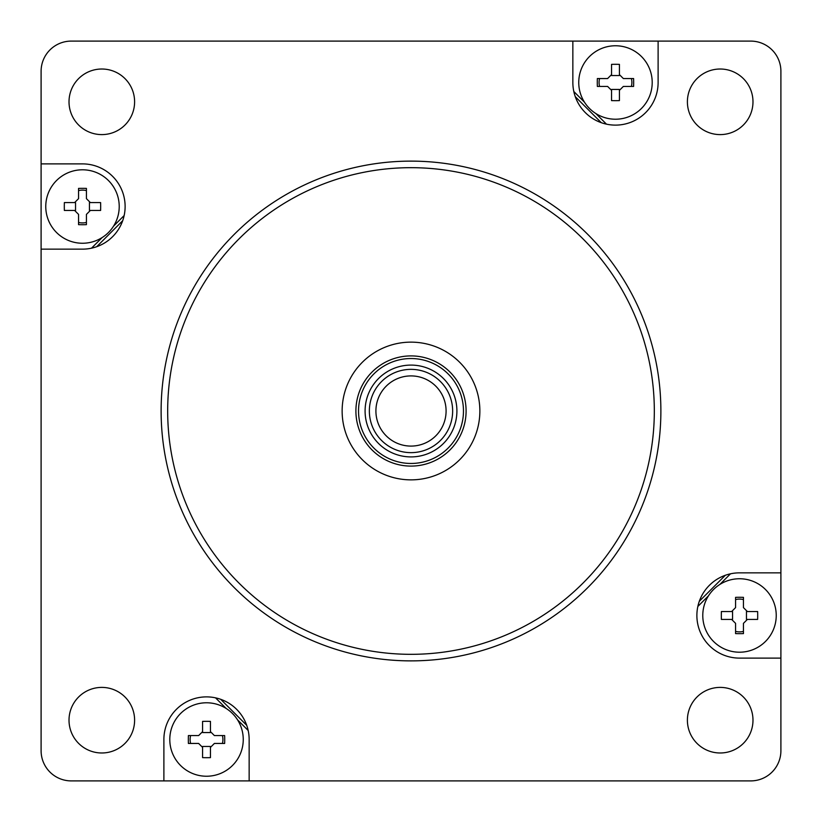 <?xml version="1.0" encoding="UTF-8"?>
<svg xmlns="http://www.w3.org/2000/svg" width="822" height="822" viewBox="0 0 822 822"><rect width="100%" height="100%" fill="white"/><g stroke="black" fill="none" stroke-linecap="round" stroke-linejoin="round"><path stroke-width="1.23" d="M631.399 78.552A16.399 16.399 0 0 1 631.399 86.423M599.567 86.423A16.399 16.399 0 0 1 599.567 78.552M78.552 190.601A16.399 16.399 0 0 1 86.423 190.601M86.423 222.433A16.399 16.399 0 0 1 78.552 222.433M190.601 743.448A16.399 16.399 0 0 1 190.601 735.577M222.433 735.577A16.399 16.399 0 0 1 222.433 743.448M743.448 631.399A16.399 16.399 0 0 1 735.577 631.399M735.577 599.567A16.399 16.399 0 0 1 743.448 599.567M96.688 246.713L122.684 220.717M575.287 96.688L601.283 122.684M725.312 575.287L699.317 601.283M246.713 725.312L220.717 699.317M358.536 410.795A52.464 52.464 0 0 1 411.103 358.536A52.464 52.464 0 0 1 463.464 411A52.464 52.464 0 0 1 411 463.464A52.464 52.464 0 0 1 358.536 411A52.464 52.464 0 0 1 411 358.536A52.464 52.464 0 0 1 463.464 411M463.464 411.206A52.464 52.464 0 0 1 410.897 463.464A52.464 52.464 0 0 1 358.536 411M411 456.909A45.909 45.909 0 0 0 456.909 411A45.909 45.909 0 0 0 411 365.091A45.909 45.909 0 0 0 365.091 411A45.909 45.909 0 0 0 411 456.909M452.645 411A41.645 41.645 0 0 1 411 452.645A41.645 41.645 0 0 1 369.355 411A41.645 41.645 0 0 1 411 369.355A41.645 41.645 0 0 1 452.645 411M375.911 411A35.089 35.089 0 0 1 411 375.911A35.089 35.089 0 0 1 446.089 411A35.089 35.089 0 0 1 411 446.089A35.089 35.089 0 0 1 375.911 411M215.539 697.847L226.184 708.492M237.537 719.846L248.182 730.491M124.153 215.539L113.508 226.184M102.154 237.537L91.509 248.182M41.1 163.886L41.1 750.733A30.167 30.167 0 0 0 71.267 780.9L750.733 780.9A30.167 30.167 0 0 0 780.9 750.733L780.9 71.267A30.167 30.167 0 0 0 750.733 41.1L71.267 41.1A30.167 30.167 0 0 0 41.1 71.267L41.1 163.886L82.488 163.886A42.631 42.631 0 0 1 125.119 206.517A42.631 42.631 0 0 1 82.488 249.148L41.1 249.148M249.148 780.9L249.148 739.512A42.631 42.631 0 0 0 206.517 696.881A42.631 42.631 0 0 0 163.886 739.512L163.886 780.9M658.114 41.1L658.114 82.488A42.631 42.631 0 0 1 615.483 125.119A42.631 42.631 0 0 1 572.852 82.488L572.852 41.1M780.9 658.114L739.512 658.114A42.631 42.631 0 0 1 696.881 615.483A42.631 42.631 0 0 1 739.512 572.852L780.9 572.852M134.603 101.815A32.788 32.788 0 0 0 101.815 69.017A32.788 32.788 0 0 0 69.017 101.815A32.788 32.788 0 0 0 101.815 134.603A32.788 32.788 0 0 0 134.603 101.815M720.185 134.603A32.788 32.788 0 0 0 752.983 101.815A32.788 32.788 0 0 0 720.185 69.017A32.788 32.788 0 0 0 687.398 101.815A32.788 32.788 0 0 0 720.185 134.603M687.398 720.185A32.788 32.788 0 0 0 720.185 752.983A32.788 32.788 0 0 0 752.983 720.185A32.788 32.788 0 0 0 720.185 687.398A32.788 32.788 0 0 0 687.398 720.185M101.815 687.398A32.788 32.788 0 0 0 69.017 720.185A32.788 32.788 0 0 0 101.815 752.983A32.788 32.788 0 0 0 134.603 720.185A32.788 32.788 0 0 0 101.815 687.398M697.847 606.461L708.492 595.816M719.846 584.463L730.491 573.818M606.461 124.153L595.816 113.508M584.463 102.154L573.818 91.509M660.878 411A249.878 249.878 0 0 1 411 660.878A249.878 249.878 0 0 1 161.122 411A249.878 249.878 0 0 1 411 161.122A249.878 249.878 0 0 1 660.878 411M654.322 411A243.322 243.322 0 0 1 411 654.322A243.322 243.322 0 0 1 167.678 411A243.322 243.322 0 0 1 411 167.678A243.322 243.322 0 0 1 654.322 411M479.863 411A68.863 68.863 0 0 0 411 342.137A68.863 68.863 0 0 0 342.137 411A68.863 68.863 0 0 0 411 479.863A68.863 68.863 0 0 0 479.863 411M633.608 78.552L623.353 78.552L619.418 74.617L619.418 64.363A63.664 31.832 180 0 0 611.547 64.363L611.547 74.617L607.612 78.552L597.347 78.552A63.664 31.832 90 0 0 597.286 82.488A63.664 31.832 90 0 0 597.347 86.423L607.612 86.423L611.547 90.358L611.547 100.613A63.664 31.832 0 0 0 619.418 100.613L619.418 90.358L623.353 86.423L633.608 86.423A63.664 31.832 -90 0 0 633.67 82.488A63.664 31.832 -90 0 0 633.608 78.552M578.75 82.488A36.723 36.723 0 0 1 615.483 45.765A36.723 36.723 0 0 1 652.206 82.488A36.723 36.723 0 0 1 615.483 119.221A36.723 36.723 0 0 1 578.75 82.488M619.418 64.363L619.418 75.532L611.547 75.532L611.547 74.617M611.547 90.358L611.547 89.444L619.418 89.444L619.418 100.613M743.448 633.608L743.448 623.353L747.383 619.418L757.637 619.418A63.664 31.832 -90 0 0 757.637 611.547L747.383 611.547L743.448 607.612L743.448 597.347A63.664 31.832 180 0 0 739.512 597.286A63.664 31.832 180 0 0 735.577 597.347L735.577 607.612L731.642 611.547L721.387 611.547A63.664 31.832 90 0 0 721.387 619.418L731.642 619.418L735.577 623.353L735.577 633.608A63.664 31.832 0 0 0 739.512 633.67A63.664 31.832 0 0 0 743.448 633.608M739.512 578.75A36.723 36.723 0 0 1 776.235 615.483A36.723 36.723 0 0 1 739.512 652.206A36.723 36.723 0 0 1 702.779 615.483A36.723 36.723 0 0 1 739.512 578.75M757.637 619.418L746.468 619.418L746.468 611.547L757.637 611.547M721.387 611.547L732.556 611.547L732.556 619.418L721.387 619.418M188.392 743.448L198.647 743.448L202.582 747.383L202.582 757.637A63.664 31.832 0 0 0 210.453 757.637L210.453 747.383L214.388 743.448L224.653 743.448A63.664 31.832 -90 0 0 224.714 739.512A63.664 31.832 -90 0 0 224.653 735.577L214.388 735.577L210.453 731.642L210.453 721.387A63.664 31.832 180 0 0 202.582 721.387L202.582 731.642L198.647 735.577L188.392 735.577A63.664 31.832 90 0 0 188.33 739.512A63.664 31.832 90 0 0 188.392 743.448M243.25 739.512A36.723 36.723 0 0 1 206.517 776.235A36.723 36.723 0 0 1 169.794 739.512A36.723 36.723 0 0 1 206.517 702.779A36.723 36.723 0 0 1 243.25 739.512M202.582 747.383L202.582 746.468L210.453 746.468L210.453 757.637M210.453 721.387L210.453 732.556L202.582 732.556L202.582 731.642M78.552 188.392L78.552 198.647L74.617 202.582L64.363 202.582A63.664 31.832 90 0 0 64.363 210.453L74.617 210.453L78.552 214.388L78.552 224.653A63.664 31.832 0 0 0 82.488 224.714A63.664 31.832 0 0 0 86.423 224.653L86.423 214.388L90.358 210.453L100.613 210.453A63.664 31.832 -90 0 0 100.613 202.582L90.358 202.582L86.423 198.647L86.423 188.392A63.664 31.832 180 0 0 82.488 188.33A63.664 31.832 180 0 0 78.552 188.392M82.488 243.25A36.723 36.723 0 0 1 45.765 206.517A36.723 36.723 0 0 1 82.488 169.794A36.723 36.723 0 0 1 119.221 206.517A36.723 36.723 0 0 1 82.488 243.25M64.363 202.582L75.532 202.582L75.532 210.453L64.363 210.453M100.613 210.453L89.444 210.453L89.444 202.582L100.613 202.582M355.905 410.795A55.095 55.095 0 0 0 410.897 466.095A55.095 55.095 0 0 0 466.095 411A55.095 55.095 0 0 0 411.103 355.905A55.095 55.095 0 0 0 355.905 410.795"/></g></svg>
